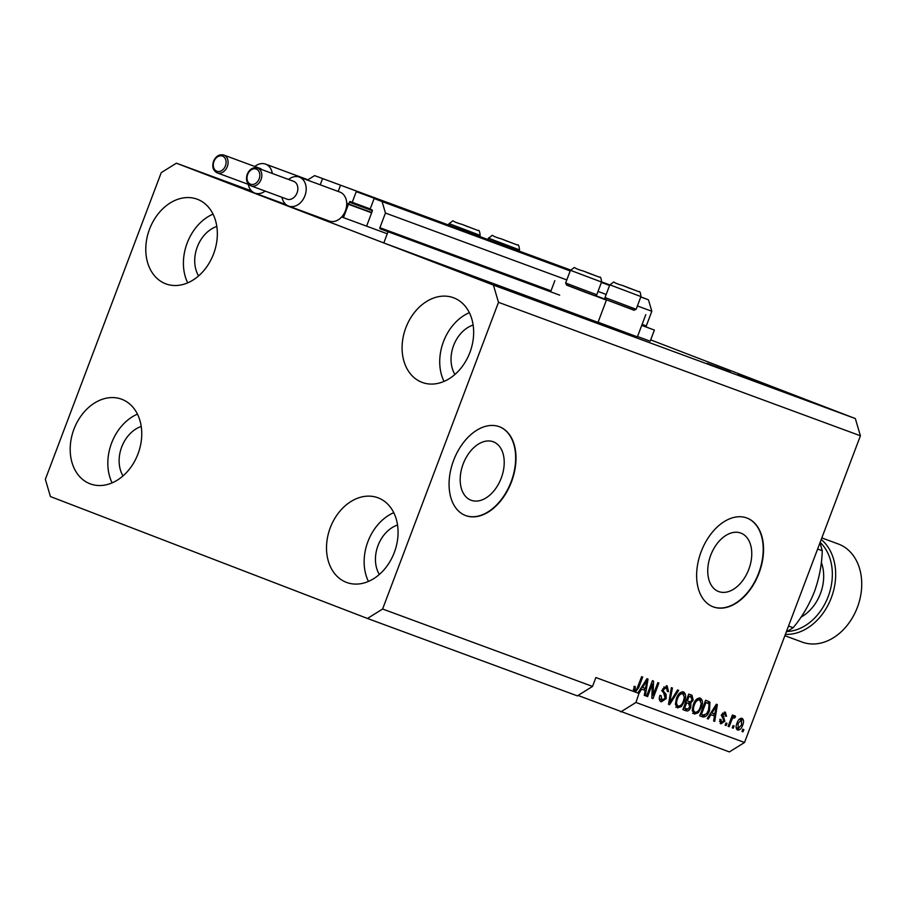 <?xml version="1.0" encoding="UTF-8"?>
<svg xmlns="http://www.w3.org/2000/svg" width="907" height="907" viewBox="0 0 907 907"><rect width="100%" height="100%" fill="white"/><g stroke="black" fill="none" stroke-linecap="round" stroke-linejoin="round"><path stroke-width="1.36" d="M641.725 325.409L654.378 330.08L650.183 341.191L637.519 336.52M366.927 225.265L372.301 211.036A0.952 0.726 110.2 0 0 371.972 209.891L370.113 209.177L374.149 198.508L382.074 201.558L385.452 213.043L379.908 227.702A0.952 0.726 110.2 0 0 380.248 228.859L559.698 295.16M388.003 231.841L383.808 242.951L598.008 322.37L606.409 300.138L566.49 284.889M641.759 325.296L654.378 330.08M646.623 327.087A0.952 0.726 110.2 0 1 646.283 325.942L651.827 311.271L637.394 305.954M385.452 213.043L566.807 279.923M598.019 291.43L606.182 294.446M640.784 296.974L648.437 299.798L651.827 311.271M382.074 201.558L570.197 270.944M601.409 282.451L609.572 285.456M640.83 296.861L648.437 299.798M374.149 198.508L570.242 270.83M601.454 282.338L609.617 285.354M570.333 270.581L356.27 191.638L352.233 202.306L350.385 201.592A0.952 0.726 110.2 0 1 350.385 201.592A0.952 0.726 110.2 0 0 349.376 202.216L348.696 203.996M352.233 202.306L370.203 208.927M596.749 294.764L594.675 295.705L585.276 292.258L566.58 285.093L565.639 283.007L596.749 294.764L601.556 282.054L609.708 285.104M609.776 284.923L601.624 281.873M356.27 191.638L570.424 270.365M338.186 191.434L340.42 185.538M307.768 179.892L314.616 175.618L570.514 270.116M322.541 178.668L320.216 184.813M314.616 175.618L570.56 270.014M383.808 242.951L286 205.345L286.227 204.755M463.148 463.999A31.269 20.305 111 0 0 470.971 500.199A31.269 20.305 111 0 0 501.254 478.046A31.269 20.305 111 0 0 493.419 441.834A31.269 20.305 111 0 0 463.148 463.999M710.703 555.288A31.269 20.305 111 0 0 718.525 591.5A31.269 20.305 111 0 0 748.797 569.347A31.269 20.305 111 0 0 740.974 533.135A31.269 20.305 111 0 0 710.703 555.288M701.134 551.773A47.515 30.861 111 0 0 713.027 606.794A47.515 30.861 111 0 0 759.034 573.122A47.515 30.861 111 0 0 747.141 518.101A47.515 30.861 111 0 0 701.134 551.773M712.868 606.726A47.515 30.861 111 0 0 758.706 572.997A47.515 30.861 111 0 0 746.971 518.033M453.579 460.473A47.515 30.861 111 0 0 465.484 515.505A47.515 30.861 111 0 0 511.491 481.832A47.515 30.861 111 0 0 499.587 426.8A47.515 30.861 111 0 0 453.579 460.473M465.314 515.437A47.515 30.861 111 0 0 511.151 481.696A47.515 30.861 111 0 0 499.417 426.732M706.972 363.696L712.301 365.68M473.137 325.012A30.883 23.491 -69.8 0 0 453.591 345.556A30.883 23.491 -69.8 0 0 454.906 374.466M216.818 226.455A30.883 23.491 -69.8 0 0 197.273 246.987A30.883 23.491 -69.8 0 0 198.588 275.909M141.243 426.471A30.883 23.491 -69.8 0 0 121.697 447.004A30.883 23.491 -69.8 0 0 123.001 475.926M397.561 525.028A30.883 23.491 -69.8 0 0 378.015 545.561A30.883 23.491 -69.8 0 0 379.319 574.482M394.33 552.431A45.146 34.33 110.2 0 1 346.678 582.464A45.146 34.33 110.2 0 1 330.25 527.795A45.146 34.33 110.2 0 1 377.913 497.762A45.146 34.33 110.2 0 1 394.33 552.431M368.435 581.421A45.146 34.33 110.2 0 1 367.891 541.672A45.146 34.33 110.2 0 1 393.785 512.682M138.011 453.874A45.146 34.33 110.2 0 1 90.36 483.907A45.146 34.33 110.2 0 1 73.932 429.238A45.146 34.33 110.2 0 1 121.595 399.205A45.146 34.33 110.2 0 1 138.011 453.874M112.117 482.864A45.146 34.33 110.2 0 1 111.572 443.115A45.146 34.33 110.2 0 1 137.467 414.125M213.599 253.858A45.146 34.33 110.2 0 1 165.936 283.891A45.146 34.33 110.2 0 1 149.519 229.222A45.146 34.33 110.2 0 1 197.17 199.189A45.146 34.33 110.2 0 1 213.599 253.858M187.704 282.848A45.146 34.33 110.2 0 1 187.159 243.099A45.146 34.33 110.2 0 1 213.054 214.109M469.917 352.415A45.146 34.33 110.2 0 1 422.254 382.448A45.146 34.33 110.2 0 1 405.837 327.778A45.146 34.33 110.2 0 1 453.489 297.745A45.146 34.33 110.2 0 1 469.917 352.415M444.022 381.405A45.146 34.33 110.2 0 1 443.466 341.656A45.146 34.33 110.2 0 1 469.361 312.666M594.879 295.614L606.409 300.138M595.037 295.546L634.254 310.137M605.865 299.412L595.162 295.489M367.448 618.461L577.362 695.873L592.52 686.429L382.607 609.016L367.448 618.461L50.429 496.56L45.35 479.327L161.242 172.636L176.4 163.192L251.477 190.889M635.388 690.238L633.664 691.44M633.676 691.451L635.342 692.086L638.698 687.631L637.644 687.234M592.52 686.429L595.876 677.54L633.71 691.485L634.084 686.338L635.217 686.52L635.172 690.193L636.669 689.399L641.634 676.69L642.689 677.076L638.698 687.631M633.279 689.433L635.172 690.193M578.042 695.454L729.364 751.926L744.522 742.482L635.954 702.449L638.959 693.424L641.6 689.105L645.138 690.408L644.265 695.386L645.365 695.782L644.265 695.386M707.109 363.333L712.426 365.374M715.306 366.303L730.09 371.904L715.306 366.303M738.071 374.659L746.688 378.026L738.06 374.682M755.962 381.439L742.686 376.36L756.143 381.496M741.325 375.872L742.663 376.416M772.809 387.652L759.533 382.573L772.991 387.708M758.173 382.085L759.51 382.629M782.764 391.28L791.811 394.67L782.764 391.291M818.556 404.499L820.245 405.157L818.556 404.499M650.67 339.876L855.335 418.569L860.414 435.791L744.522 742.482M176.4 163.192L493.419 285.093L855.335 418.569M598.064 322.2L637.383 336.882L645.784 314.661M813.364 402.549L806.176 399.828L813.364 402.549M816.051 403.592L815.064 403.241M805.201 399.477L806.164 399.862M801.845 398.298L796.652 396.314L801.845 398.298M801.584 398.241L803.262 398.887L801.584 398.241M798.013 396.915L789.362 393.627L798.013 396.915M777.684 389.364L765.009 384.591L777.684 389.364M781.324 390.781L779.805 390.237M762.685 383.888L748.162 378.389L763.082 384.069M713.412 365.702L722.46 369.092L713.412 365.702M645.365 695.782L648.006 679.037L646.974 678.663L637.859 693.016L635.342 692.086M493.419 285.093L498.499 302.326L860.414 435.791M498.499 302.326L382.607 609.016M652.28 684.229L647.598 696.61L646.544 696.225L652.428 680.669L653.55 681.078L653.131 695.057L657.824 682.654L658.879 683.05L652.995 698.605L651.872 698.186L652.28 684.229L651.237 683.821M666.214 698.549L661.305 701.893C659.253 700.907 658.788 698.741 659.911 695.397L661.033 695.578L662.087 700.113L665.137 698.209L662.609 689.048L667.155 685.873L668.516 691.667L667.382 691.474L666.498 687.699L663.641 689.467L663.38 691.168L666.055 694.252L666.214 698.549L665.16 698.141M678.651 690.34L669.581 704.716L668.493 704.32L671.35 687.642L672.427 688.05L669.672 702.687L677.563 689.932L678.651 690.34M677.461 707.857L675.398 704.32L676.384 698.605C678.017 693.923 680.386 691.69 683.504 691.894C685.941 693.719 686.27 696.871 684.49 701.372L681.338 706.576L677.461 707.857M694.308 714.07L692.245 710.532L693.231 704.818C694.864 700.136 697.234 697.902 700.351 698.107C702.789 699.932 703.118 703.084 701.338 707.585L698.186 712.789L694.308 714.07M710.952 714.682L708.31 719.002L707.222 718.605L716.337 704.24L717.358 704.614L714.716 721.371L713.628 720.963L714.489 715.986L709.943 714.297M743.853 729.579L743.014 731.802L741.96 731.416L742.799 729.194L743.853 729.579M742.697 725.101C741.563 728.525 739.863 730.169 737.606 730.033C735.838 728.706 735.634 726.405 736.994 723.14C738.128 719.773 739.806 718.174 742.039 718.321C743.797 719.625 744.012 721.881 742.697 725.101L741.643 724.704M734.114 725.985L733.275 728.208L732.221 727.822L733.06 725.6L734.114 725.985M731.416 720.838L729.194 726.7L728.14 726.314L732.414 714.999L733.468 715.396L732.788 717.199L734.795 715.646L735.554 716.621L734.545 718.095L733.91 717.63L732.471 718.593L731.416 720.838L730.362 720.441M727.006 723.367L726.167 725.589L725.112 725.203L725.951 722.981L727.006 723.367M724.84 721.167L720.974 723.899L719.829 719.342L720.963 719.523L721.655 722.312L723.684 721.065L721.802 714.535L725.351 712.165L726.53 716.281L725.407 716.099L724.784 713.798L722.936 714.693L724.84 721.167L723.775 720.759M708.446 701.326L709.954 702.211L709.535 710.498C707.97 715.169 705.691 717.312 702.698 716.938L699.716 715.827L705.589 700.272L708.605 701.383M690.783 707.335C689.558 710.317 687.959 711.462 685.987 710.771L682.869 709.625L688.753 694.059L691.95 695.238L693.197 700.159L690.828 703.004L690.783 707.335L689.728 706.927L688.617 703.447L686.667 702.732L684.615 708.186L687.789 709.138L689.728 706.961M620.796 711.893L635.954 702.449M741.971 731.393L743.014 731.802M741.132 718.208L741.847 720.226M738.695 728.491L736.824 729.5M736.11 727.482L738.241 728.434L741.597 724.829L741.393 719.92L738.049 723.514L738.241 728.434M741.393 719.92L739.262 719.217M737.006 723.117L738.049 723.514M732.232 727.811L733.275 728.208M728.151 726.303L729.194 726.7M731.745 716.791L733.91 717.63M732.981 717.267L733.865 715.974L735.554 716.621M731.235 718.129L732.471 718.593M725.124 725.181L726.167 725.589M719.5 721.382L721.655 722.312M724.466 712.018L725.158 714.002M725.464 715.872L726.53 716.281M722.641 713.038L724.784 713.798M721.893 714.297L722.936 714.693M721.587 715.249L722.913 715.759M721.224 715.113L723.48 719.387M722.051 722.403L720.169 723.401M707.222 718.582L708.31 719.002M715.396 705.714L716.235 706.043L711.984 712.993L714.829 714.047L716.235 706.043M714.126 713.786L713.82 715.725M713.628 720.952L714.716 721.371M709.954 714.285L714.489 715.986M713.662 708.435L714.648 708.821M711.009 712.619L711.984 712.993M704.728 715.26L701.02 716.281L702.698 716.938M701.02 716.281L699.728 715.804M706.768 700.68L709.954 702.211M708.265 701.564L709.059 703.979L705.963 702.483L701.451 714.399L703.265 715.067L706.644 713.73L708.48 710.079L709.535 710.498M707.743 703.14L705.963 702.483M700.408 714.002L701.451 714.399M708.48 710.079L709.059 703.979M699.467 697.937L700.737 700.896M700.283 707.177L701.338 707.585M696.587 712.176L698.186 712.789M696.508 712.142L692.619 713.424M692.256 710.714L694.989 712.244C697.324 712.369 699.104 710.669 700.295 707.154L701.19 703.469L699.671 699.932C697.268 699.807 695.476 701.576 694.274 705.227C692.948 708.548 693.186 710.895 694.989 712.244M699.671 699.932L696.576 699.263M693.231 704.83L694.274 705.227M687.699 709.149L684.309 710.124L682.88 709.591M690.612 694.751L691.939 697.472M692.143 699.751L693.197 700.159M689.989 701.825L689.139 702.358L690.828 703.004M689.139 702.358L689.637 704.047M687.121 702.88L685.624 702.324M689.365 696.338L688.073 695.862L689.116 696.27L687.359 700.918L689.218 701.599L690.306 701.837L692.041 700.023L690.839 696.905L689.116 696.27M686.316 700.51L687.359 700.918M685.624 702.335L686.667 702.732M683.561 707.789L684.615 708.186M682.631 691.724L683.889 694.683M683.436 700.975L684.49 701.372M679.74 705.963L681.338 706.576M679.66 705.929L675.772 707.211M675.42 704.501L678.141 706.031C680.488 706.156 682.257 704.456 683.447 700.941L684.343 697.256L682.824 693.719C680.42 693.594 678.629 695.363 677.427 699.014C676.1 702.335 676.339 704.682 678.141 706.031M682.824 693.719L679.74 693.05M676.384 698.617L677.427 699.014M668.504 704.308L669.581 704.716M668.833 702.358L669.672 702.687M659.287 698.469L662.087 700.113M666.305 685.692L667.348 688.311M667.45 691.259L668.516 691.667M663.833 686.939L666.498 687.699M662.598 689.071L663.641 689.467M662.189 690.715L663.38 691.168M661.691 690.522L664.366 693.606L666.055 694.252M664.366 693.606L664.978 695.646M663.108 700.238L660.477 701.44M646.555 696.213L647.598 696.61M651.804 682.313L651.759 684.025M651.974 694.615L653.131 695.057M652.496 694.807L651.929 696.327M651.872 698.175L652.995 698.605M646.045 680.125L646.884 680.465L642.632 687.415L645.478 688.458L646.884 680.465M644.764 688.198L644.458 690.148M640.603 688.708L645.138 690.408M640.591 688.719L641.6 689.105M637.87 693.005L638.959 693.424M644.31 682.858L645.296 683.243M641.657 687.041L642.632 687.415M779.249 389.908L784.578 391.926L779.249 389.908M767.447 385.52L779.102 389.931L767.447 385.52M778.285 389.681L779.102 389.931M760.916 383.105L759.885 382.765M770.247 386.699L771.233 387.074M750.599 379.307L756.903 381.688L750.599 379.307M756.892 381.7L756.2 381.393M755.497 381.189L762.606 383.865L755.497 381.201M762.594 383.888L761.642 383.491M744.069 376.893L743.037 376.552M753.4 380.487L754.386 380.872M709.898 364.331L715.226 366.349L709.898 364.331M584.766 271.59L595.117 275.558L584.766 271.59M588.745 273.211L587.997 272.928M463.352 224.902L473.703 228.87L463.352 224.902M467.332 226.523L466.583 226.24M502.727 239.425L513.079 243.393L502.727 239.425M506.707 241.047L505.97 240.763M624.141 286.113L634.492 290.081L624.141 286.113M636.124 309.287L634.05 310.228L605.955 299.616L605.014 297.53L636.136 309.287L640.932 296.578L609.821 284.821C617.168 280.297 608.937 281.805 622.735 285.546L638.857 291.725C639.843 290.954 640.535 292.576 640.932 296.578M628.12 287.734L627.383 287.451M787.197 631.51A49.896 37.935 -69.8 0 0 828.204 596.534A49.896 37.935 -69.8 0 0 820.132 542.386M821.22 539.529A52.266 39.749 110.2 0 1 831.334 597.724A52.266 39.749 110.2 0 1 785.383 634.356M784.872 635.705L802.207 642.099A52.266 39.749 -69.8 0 0 857.398 607.327A52.266 39.749 -69.8 0 0 838.385 544.03L821.821 537.919M819.996 542.771L822.252 550.719C821.901 564.358 819.293 578.02 814.429 591.693C809.021 605.207 801.924 617.213 793.16 627.712L786.267 632.032M793.16 627.712L788.534 626M822.252 550.719L817.626 549.018M297.077 192.84A9.501 7.222 -69.8 0 0 293.619 181.332L257.577 168.033A9.501 7.222 110.2 0 1 261.035 179.552A9.501 7.222 110.2 0 1 251.001 185.867L287.043 199.166A9.501 7.222 -69.8 0 0 297.077 192.84M288.551 179.461A15.442 11.746 110.2 0 1 299.299 177.092A15.442 11.746 110.2 0 1 304.911 195.799A15.442 11.746 110.2 0 1 288.607 206.07A15.442 11.746 110.2 0 1 281.975 197.295M288.607 206.07L329.139 221.025A15.442 11.746 -69.8 0 0 341.69 216.943A15.442 11.746 -69.8 0 0 345.442 210.741A15.442 11.746 -69.8 0 0 346.723 203.599A15.442 11.746 -69.8 0 0 339.83 192.046L299.299 177.092M341.69 216.943L343.436 217.612L348.469 204.279L371.632 212.816M343.436 217.612L387.278 233.779M346.723 203.27L371.757 212.499M348.469 204.279L346.723 203.599M261.885 169.632A9.501 7.222 -69.8 0 0 259.89 168.362L223.848 155.074A9.501 7.222 110.2 0 1 227.306 166.582A9.501 7.222 110.2 0 1 217.272 172.897L248.892 184.563M254.833 166.491A15.442 11.746 110.2 0 1 265.57 164.122A15.442 11.746 110.2 0 1 272.293 173.464M308.709 180.561A15.442 11.746 -69.8 0 0 306.101 179.076L265.57 164.122M265.161 191.094A15.442 11.746 110.2 0 1 254.878 193.1A15.442 11.746 110.2 0 1 248.257 184.325M380.248 228.859L550.674 291.703M379.908 227.702L551.014 290.807M642.099 324.4L646.283 325.942M349.376 202.216L372.38 210.707M722.165 716.19L723.854 716.836M684.309 710.124L685.987 710.771M669.287 699.728L670.194 700.079M662.915 692.154L664.593 692.801M583.371 271.034L591.319 274.209L583.371 271.034C569.562 267.282 577.793 265.774 570.446 270.297L601.556 282.054C601.16 278.052 600.468 276.431 599.47 277.202L583.36 271.023M480.143 235.367C479.746 231.364 479.055 229.743 478.057 230.514L461.958 224.346C448.149 220.594 456.38 219.086 449.033 223.61L480.143 235.367L479.712 236.512M519.518 249.89C519.121 245.888 518.43 244.266 517.443 245.037L501.333 238.87C487.524 235.117 495.755 233.609 488.408 238.133L519.518 249.89L519.087 251.024M622.746 285.558L630.694 288.732L622.746 285.558M821.334 562.385A38.967 29.625 110.2 0 1 820.45 593.552A38.967 29.625 110.2 0 1 800.983 617.168M259.153 178.838A8.072 6.145 -69.8 0 0 256.273 169.076A8.072 6.145 -69.8 0 0 247.679 174.427A8.072 6.145 -69.8 0 0 250.559 184.189A8.072 6.145 -69.8 0 0 259.153 178.838M225.424 165.868A8.072 6.145 -69.8 0 0 222.544 156.106A8.072 6.145 -69.8 0 0 213.961 161.457A8.072 6.145 -69.8 0 0 216.83 171.219A8.072 6.145 -69.8 0 0 225.424 165.868M550.628 291.816L554.846 280.66M565.639 283.007L570.446 270.297M448.512 224.993L449.033 223.61M487.887 239.516L488.408 238.133M605.014 297.53L609.821 284.821M257.577 168.033C253.121 166.956 249.663 169.019 247.214 174.246C245.582 179.881 246.851 183.758 251.001 185.867M223.848 155.074C219.392 153.986 215.945 156.049 213.496 161.276C211.864 166.911 213.122 170.788 217.272 172.897M254.878 193.1L286.011 204.585"/></g></svg>
